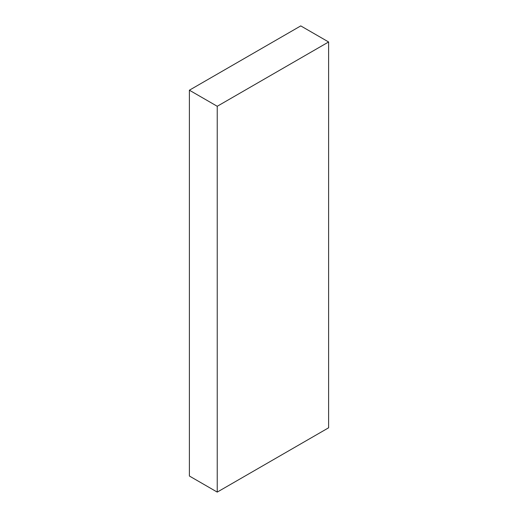 <?xml version="1.0" encoding="UTF-8"?>
<svg xmlns="http://www.w3.org/2000/svg" width="518" height="518" viewBox="0 0 518 518"><rect width="100%" height="100%" fill="white"/><g stroke="black" fill="none" stroke-linecap="round" stroke-linejoin="round"><path stroke-width="0.78" d="M300.764 25.9L328.613 41.977L217.236 106.281L189.387 90.203L300.764 25.9L328.613 41.977L328.613 427.797L328.613 41.977L217.236 106.281L217.236 492.1L189.387 476.023L189.387 90.203L217.236 106.281L217.236 492.1L328.613 427.797L217.236 492.1L189.387 476.023L189.387 90.203L300.764 25.9"/></g></svg>
